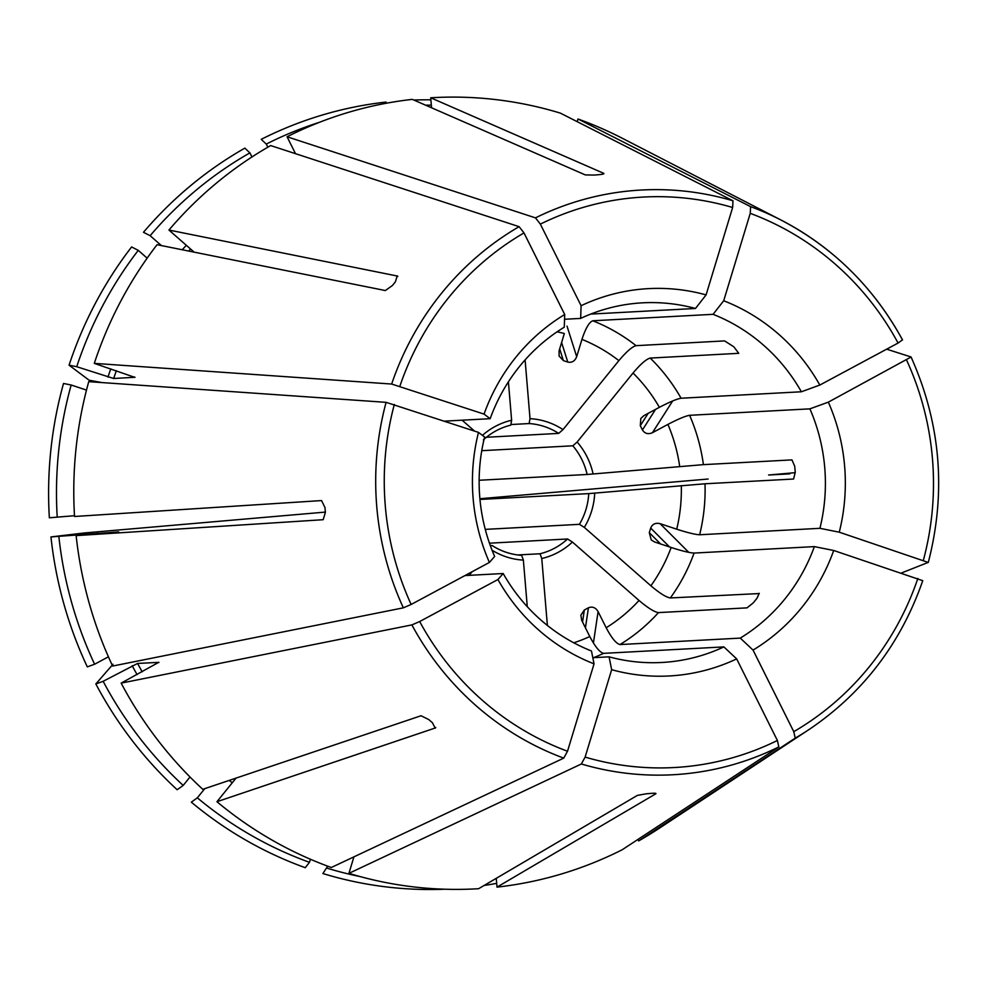 <?xml version="1.0" encoding="UTF-8"?>
<svg xmlns="http://www.w3.org/2000/svg" width="987" height="987" viewBox="0 0 987 987"><rect width="100%" height="100%" fill="white"/><g stroke="black" fill="none" stroke-linecap="round" stroke-linejoin="round"><path stroke-width="1.48" d="M249.908 152.874A389.409 374.332 86.9 0 0 150.135 235.696L143.473 232.29A394.899 379.6 86.9 0 1 244.85 148.136L249.908 152.874L251.956 156.97M150.135 235.696L161.387 245.566M194.131 252.141L168.937 230.045L397.65 276.101M444.619 421.128L490.169 418.685A324295.987 31596.436 16.9 0 1 484.049 414.108A193.945 186.432 -93.1 0 1 564.712 314.508L523.986 232.92L519.113 226.665L270.685 145.57A396.194 380.846 86.9 0 0 168.937 230.045M397.847 276.434L397.218 275.879L395.392 281.838A310.473 298.444 -93.1 0 0 392.419 285.502L385.349 290.548L157.069 244.702A396.194 380.846 86.9 0 0 94.296 363.376L391.654 384.042L484.049 414.108M490.169 418.685A180.09 173.107 -93.1 0 1 564.268 327.19A324295.937 81468.584 61.8 0 1 564.712 314.508M57.221 517.188A389.409 374.332 86.9 0 1 71.163 385.004L63.513 383.474A394.899 379.6 86.9 0 0 49.35 517.793L74.481 515.707M102.093 382.598L89.114 380.217L69.065 365.178L76.727 366.72L113.665 378.49L134.997 377.281M76.727 366.72A389.409 374.332 86.9 0 1 138.266 250.353L131.604 246.947A394.899 379.6 86.9 0 0 69.065 365.178M138.266 250.353L147.149 258.15M134.886 377.145A350.57 336.986 86.9 0 0 134.824 377.355L94.296 363.376M71.163 385.004L86.498 390.099M478.498 432.392L386.102 402.338L88.744 381.661A396.194 380.846 86.9 0 0 74.531 516.485L321.565 500.569L324.982 507.565A310.473 298.444 -93.1 0 0 325.389 512.352L323.168 519.705L76.135 535.62A396.194 380.846 86.9 0 0 112.629 666.052L403.35 607.832L411.147 604.463L489.416 562.442A193.945 186.432 -93.1 0 1 478.498 432.392A324295.987 31596.436 16.9 0 0 484.617 436.982A180.09 173.107 -93.1 0 0 494.647 556.446A324295.987 36784.478 -26.5 0 0 489.416 562.442M325.365 512.093L84.179 532.98A2295553.805 19874.861 -4.8 0 0 50.954 536.928A394.899 379.6 86.9 0 0 87.312 666.879L94.616 664.226L108.422 656.811M112.962 664.276L95.838 683.954A394.899 379.6 86.9 0 0 177.179 789.748L183.187 785.418L190.01 776.991M50.954 536.928L58.838 536.336A389.409 374.332 86.9 0 0 94.616 664.226M58.838 536.336L118.687 531.907M118.514 531.907L76.135 535.62M95.838 683.954L103.141 681.301L137.6 663.437L158.932 662.363M103.141 681.301A389.409 374.332 86.9 0 0 183.187 785.418M158.87 662.524A350.57 336.986 86.9 0 1 158.747 662.302L121.154 683.127A396.194 380.846 86.9 0 0 202.791 789.316L421.054 715.748L428.876 719.634A310.473 298.444 -93.1 0 0 432.417 722.731L435.193 728.159L435.736 727.493M121.154 683.127L411.875 624.907L419.672 621.539L497.941 579.517A193.945 186.432 -93.1 0 0 594.051 663.844A324295.937 83617.542 -71.6 0 1 591.46 650.976A180.09 173.107 -93.1 0 1 503.173 573.521A324295.987 36784.478 -26.5 0 0 497.941 579.517M435.6 727.875L216.943 801.715A396.194 380.846 86.9 0 0 331.311 867.499L563.737 758.127L567.513 751.243L594.051 663.844M464.976 575.569L503.173 573.521M327.696 866.179L322.885 873.544A394.899 379.6 86.9 0 0 444.841 889.213M309.474 862.317A389.409 374.332 86.9 0 1 197.338 797.829L191.33 802.16A394.899 379.6 86.9 0 0 305.267 867.696L309.474 862.317L310.411 859.245M197.338 797.829L204.765 788.65M236.078 778.089L216.943 801.715M490.317 545.614L492.242 545.564C501.31 551.351 511.13 554.62 521.691 555.348M492.316 545.675A66.03 63.476 86.9 0 0 521.642 555.348L523.369 560.11L527.28 606.709M472.094 571.744L469.183 575.347M327.092 868.178A389.409 374.332 86.9 0 0 359.922 876.53M353.926 856.852L348.917 873.359A396.194 380.846 86.9 0 0 478.609 888.707L637.392 795.386L646.201 793.807A310.473 298.444 -93.1 0 0 650.803 793.412C654.8 793.079 656.454 793.203 655.8 793.795L497.004 887.128A396.194 380.846 86.9 0 0 622.254 849.721L778.854 746.912L777.386 740.472L736.66 658.884A193.945 186.432 -93.1 0 1 611.656 669.692A324296.024 83617.567 -71.6 0 1 609.065 656.836A180.09 173.107 -93.1 0 0 661.907 662.474A180.09 173.107 -93.1 0 0 723.89 646.904A324295.987 81468.596 -118.2 0 0 736.66 658.884M348.917 873.359L581.343 763.987L585.118 757.103L611.656 669.692M557.112 331.805A160.881 154.651 86.9 0 1 564.33 333.532L559.086 350.817L559.086 356.023L563.38 360.6L567.784 362.069C571.929 362.945 574.903 361.143 576.692 356.677L581.948 339.38C585.636 328.252 589.251 322.046 592.792 320.775L713.083 314.322A180.09 173.107 -93.1 0 1 801.37 391.777L681.079 398.23C676.885 398.933 669.655 401.968 659.39 407.323L643.906 415.638L640.822 418.488L640.304 425.693L642.438 429.962C644.782 433.614 648.114 434.539 652.432 432.713L667.915 424.398C678.18 419.043 685.41 416.008 689.605 415.305L809.895 408.852A180.09 173.107 -93.1 0 1 819.926 528.316L699.635 534.769C695.366 534.596 687.729 532.733 676.712 529.192L660.069 523.653C655.516 522.592 652.382 524.072 650.68 528.082L649.286 532.659L651.26 539.951L654.517 541.949L671.16 547.477C682.165 551.017 689.814 552.88 694.083 553.065L814.361 546.613A180.09 173.107 -93.1 0 1 740.275 638.108L619.984 644.56C616.258 643.697 611.656 638.096 606.166 627.744L598.097 611.595C595.593 607.498 592.36 606.24 588.425 607.807L584.329 610.015L580.862 615.185L581.725 620.391L589.782 636.529C595.272 646.892 599.874 652.493 603.6 653.357L723.89 646.904M592.817 657.7L609.065 656.836M484.123 885.462A394.899 379.6 86.9 0 0 496.683 883.353M496.264 878.331L497.004 887.128M489.453 543.183L567.55 538.988L572.435 542.048L639.021 600.466C647.928 607.992 654.406 612.039 658.477 612.606L747.036 607.856L753.192 602.934L757.029 598.208L759.2 593.298M517.706 554.953L540.037 553.756L541.764 558.519L547.39 625.45M637.898 839.456L638.638 840.924A396.194 380.846 86.9 0 0 659.55 828.093L808.587 729.837C862.724 693.417 900.786 643.697 922.759 580.677L833.707 550.487A193.945 186.432 -93.1 0 1 753.044 650.088A324295.987 81468.596 -118.2 0 1 740.275 638.108M638.638 840.924L795.238 738.116L793.77 731.675L753.044 650.088M485.259 529.377L579.418 524.331L584.316 527.391L650.889 585.797C659.797 593.323 666.274 597.369 670.346 597.949L759.311 593.557M814.361 546.613A324296.024 31596.449 -163.1 0 0 833.707 550.487M479.892 498.731L708.111 479.028M479.966 499.447L588.745 493.611L705.014 483.778L793.573 479.028L795.226 472.428L795.004 469.331L794.708 466.246L791.969 459.893L703.41 464.643A180.09 173.107 86.9 0 0 689.605 415.305M795.238 472.662L768.614 475.006L789.76 473.871M901.415 573.003L928.311 562.368C946.471 491.847 940.722 423.411 911.075 357.023L828.34 402.141A193.945 186.432 -93.1 0 1 839.258 532.19A324295.987 31596.436 -163.1 0 1 819.926 528.316M886.659 349.176L910.989 356.949M928.249 562.442L839.258 532.19M809.895 408.852A324295.987 36784.478 153.5 0 1 828.34 402.141M481.755 450.689L572.83 445.803L577.148 442.028L633.025 373.037C640.551 364.104 646.275 359.12 650.199 358.071L738.757 353.321L733.834 346.807L724.618 340.91L636.06 345.66A180.09 173.107 86.9 0 0 592.792 320.775M479.139 480.262L587.142 474.476L703.41 464.643M902.537 339.935L902.463 339.873A292.781 281.443 86.9 0 0 781.248 220.163L622.563 138.402A396.194 380.846 86.9 0 0 578.012 118.995L750.601 206.641L750.243 213.352L723.705 300.751A193.945 186.432 -93.1 0 1 819.815 385.066A324295.937 36784.478 153.5 0 0 801.37 391.777M902.463 339.873L898.084 343.044L819.815 385.066M713.083 314.322A324295.987 83617.554 108.4 0 1 723.705 300.751M430.887 99.835A394.899 379.6 86.9 0 0 413.824 100.032M577.198 121.672L578.012 118.995M511.278 424.521L529.106 423.559L530.019 418.661L525.096 359.91M486.369 437.266L558.679 433.392L562.997 429.616L618.874 360.625C626.4 351.705 632.124 346.708 636.06 345.66M431.331 105.153A389.409 374.332 86.9 0 0 425.594 105.177M431.553 107.768L430.714 97.787A396.194 380.846 86.9 0 1 560.394 113.135L732.996 200.793L732.638 207.492L706.087 294.903A324296.024 83617.567 108.4 0 0 695.465 308.475L590.682 314.088M386.657 103.166L386.016 102.068A394.899 379.6 86.9 0 0 261.234 139.34L266.28 144.077L267.847 147.211M319.48 122.302A389.409 374.332 86.9 0 0 266.28 144.077M295.508 153.676L287.069 136.774L535.485 217.868L540.358 224.123L581.096 305.711A193.945 186.432 -93.1 0 1 706.087 294.903M430.714 97.787L603.699 173.317C604.451 173.872 602.835 174.317 598.85 174.687A310.473 298.444 -93.1 0 0 594.248 175.081L585.291 174.909L412.319 99.379A396.194 380.846 86.9 0 0 287.069 136.774M474.525 431.072L462.126 420.191M483.383 439.857C491.353 432.59 500.483 427.679 510.772 425.138L511.624 420.252L508.404 381.846M564.552 319.27L580.652 318.406A324295.987 81468.596 61.8 0 1 581.096 305.711M580.652 318.406A180.09 173.107 -93.1 0 1 642.623 302.824A180.09 173.107 -93.1 0 1 695.465 308.475M186.333 245.307A355.369 341.601 86.9 0 0 182.225 249.748M190.565 249.02A350.57 336.986 86.9 0 0 188.677 251.043M519.113 226.665A292.781 281.443 86.9 0 0 391.654 384.042M523.986 232.92A285.65 274.583 86.9 0 0 399.908 386.127M110.791 368.854A355.369 341.601 86.9 0 0 107.941 377.096M116.367 370.705A350.57 336.986 86.9 0 0 113.665 378.49M386.102 402.338A292.781 281.443 86.9 0 0 403.35 607.832M394.344 404.423A285.65 274.583 86.9 0 0 411.147 604.463M91.446 533.511A355.369 341.601 86.9 0 0 91.532 534.288M97.368 533.042A350.57 336.986 86.9 0 0 97.454 533.782M132.184 665.707A355.369 341.601 86.9 0 0 137.07 674.577M137.6 663.437A350.57 336.986 86.9 0 0 142.214 671.814M411.875 624.907A292.781 281.443 86.9 0 0 563.737 758.127M419.672 621.539A285.65 274.583 86.9 0 0 567.513 751.243M229.157 780.421A355.369 341.601 86.9 0 0 232.278 782.777M492.057 550.215A70.83 68.091 86.9 0 0 523.369 560.11M581.343 763.987A292.781 281.443 86.9 0 0 778.854 746.912M585.118 757.103A285.65 274.583 86.9 0 0 777.386 740.472M593.569 657.663A180.09 173.107 86.9 0 0 603.6 653.357M540.037 553.756A66.03 63.476 86.9 0 0 567.55 538.988M541.764 558.519A70.83 68.091 86.9 0 0 572.435 542.048M573.792 642.808A160.881 154.651 86.9 0 0 589.782 636.529M606.166 627.744A160.881 154.651 86.9 0 0 639.021 600.466M795.238 738.116A292.781 281.443 86.9 0 0 808.587 729.837M793.77 731.675A285.65 274.583 86.9 0 0 917.848 578.468M619.984 644.56A180.09 173.107 86.9 0 0 658.477 612.606M670.346 597.949A180.09 173.107 86.9 0 0 694.083 553.065M579.418 524.331A66.03 63.476 86.9 0 0 588.745 493.611M584.316 527.391A70.83 68.091 86.9 0 0 594.717 493.142M650.889 585.797A160.881 154.651 86.9 0 0 671.16 547.477M676.712 529.192A160.881 154.651 86.9 0 0 681.301 485.653M923.4 560.172A285.65 274.583 86.9 0 0 906.609 360.119M699.635 534.769A180.09 173.107 86.9 0 0 705.014 483.778M587.142 474.476A66.03 63.476 86.9 0 0 572.83 445.803M593.113 474.007A70.83 68.091 86.9 0 0 577.148 442.028M679.698 466.518A160.881 154.651 86.9 0 0 667.915 424.398M659.39 407.323A160.881 154.651 86.9 0 0 633.025 373.037M902.537 339.923C873.705 287.34 833.275 247.416 781.248 220.163A292.781 281.443 86.9 0 0 750.601 206.641M898.084 343.044A285.65 274.583 86.9 0 0 750.243 213.352M681.079 398.23A180.09 173.107 86.9 0 0 650.199 358.071M558.679 433.392A66.03 63.476 86.9 0 0 529.106 423.559M562.997 429.616A70.83 68.091 86.9 0 0 530.019 418.661M618.874 360.625A160.881 154.651 86.9 0 0 581.948 339.38M732.996 200.793A292.781 281.443 86.9 0 0 535.485 217.868M732.638 207.492A285.65 274.583 86.9 0 0 540.358 224.123M511.624 420.252A70.83 68.091 86.9 0 0 482.446 435.353M563.38 360.6L559.666 348.88M567.784 362.069L561.603 342.526M576.692 356.677L567.019 326.129M640.304 425.693L648.163 413.343M642.438 429.962L655.541 409.383M652.432 432.713L672.665 400.956M650.68 528.082L669.531 546.946M649.286 532.659L660.599 543.973M660.069 523.653L688.766 552.35M588.425 607.807L585.439 627.843M584.329 610.015L582.54 622.032M598.097 611.595L593.421 643.006"/></g></svg>
